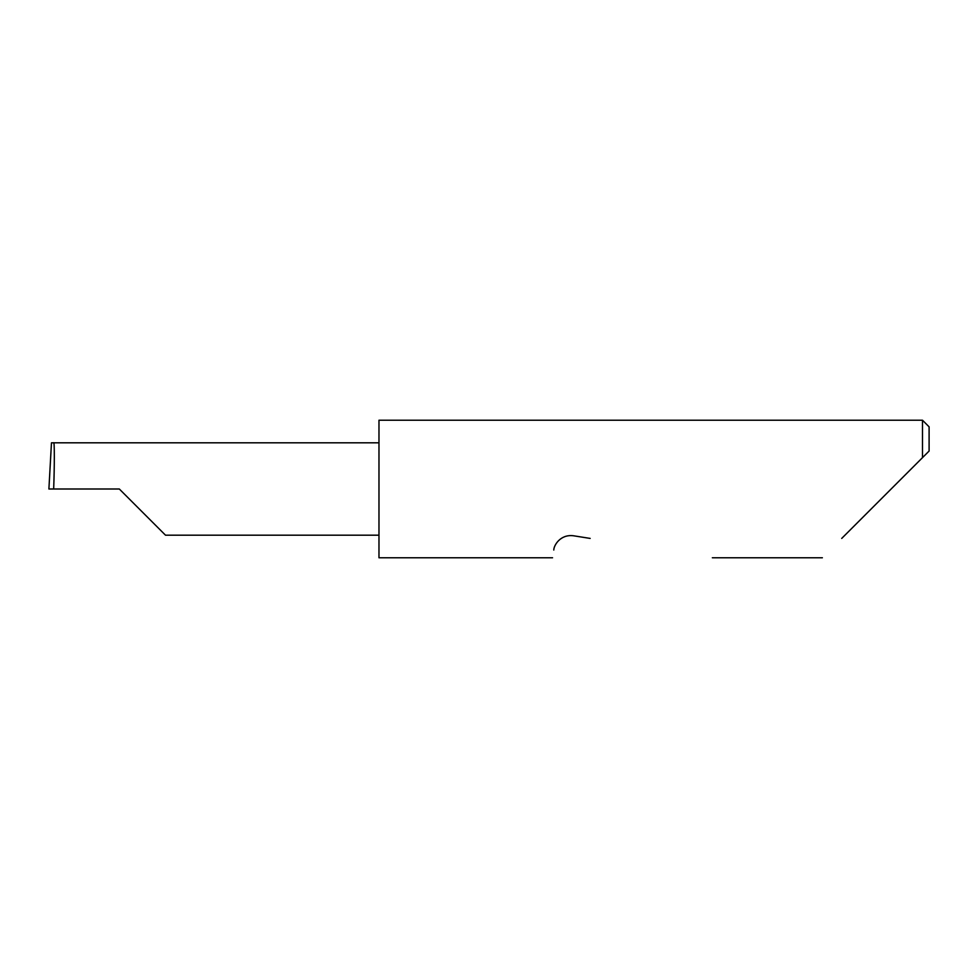 <?xml version="1.0" encoding="UTF-8"?>
<svg xmlns="http://www.w3.org/2000/svg" width="978" height="978" viewBox="0 0 978 978"><rect width="100%" height="100%" fill="white"/><g stroke="black" fill="none" stroke-linecap="round" stroke-linejoin="round"><path stroke-width="1.47" d="M119.316 489L165.502 535.186L119.316 489L165.502 535.186L119.316 489L53.668 489C54.536 466.151 54.536 440.748 53.668 442.814L51.467 442.814L48.9 489L53.668 489M841.728 538.413L922.498 457.643L922.498 420.234L378.975 420.234L378.975 557.766L552.558 557.766M553.78 550.027C552.154 560.26 552.154 560.26 553.78 550.027C553.805 545.431 560.284 534.11 573.414 535.761L590.162 538.413M929.1 451.041L922.498 457.643L929.1 451.041L929.1 426.836L922.498 420.234M378.975 442.814L53.668 442.814M165.502 535.186L378.975 535.186M822.376 557.766L712.351 557.766"/></g></svg>
